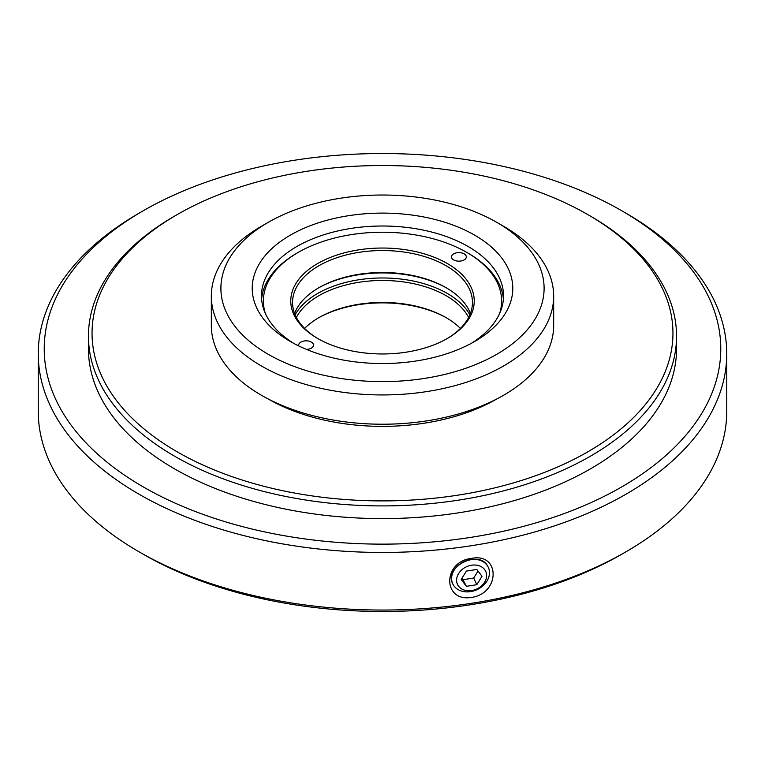 <?xml version="1.0" encoding="UTF-8"?>
<svg xmlns="http://www.w3.org/2000/svg" width="765" height="765" viewBox="0 0 765 765"><rect width="100%" height="100%" fill="white"/><g stroke="black" fill="none" stroke-linecap="round" stroke-linejoin="round"><path stroke-width="1.15" d="M488.041 566.798A19.603 15.463 155.1 0 0 463.667 561.778A19.603 15.463 155.1 0 0 452.765 583.877A19.603 15.463 155.1 0 0 473.851 590.876A19.603 15.463 155.1 0 0 489.485 572.698A19.603 15.463 155.1 0 0 488.328 567.372A19.603 15.463 155.1 0 0 488.041 566.798M452.765 583.877L452.708 583.743C443.365 566.578 479.894 548.83 487.974 566.664L488.328 567.372M466.401 586.315L461.199 579.507L466.401 571.082L476.796 569.476L481.998 576.284L476.796 584.699L466.401 586.315L462.089 578.053M478.01 571.063L473.707 578.034L476.796 584.699M473.707 578.034L463.303 579.65M486.607 575.576A15.539 12.259 -24.9 0 1 464.097 590.044A15.539 12.259 -24.9 0 1 464.097 568.07A15.539 12.259 -24.9 0 1 486.607 575.576M469.873 314.798A91.743 52.967 0 0 0 382.5 277.972A91.743 52.967 0 0 0 295.127 314.798M318.269 318.011A91.743 52.967 180 0 1 446.731 318.011M296.371 317.437A89.945 51.934 180 0 1 382.5 280.478A89.945 51.934 180 0 1 468.629 317.437M460.415 328.415A89.945 51.934 0 0 0 446.1 317.647A89.945 51.934 0 0 0 318.9 317.647A89.945 51.934 0 0 0 304.585 328.415M471.23 343.399A121.023 69.873 0 0 0 503.523 295.883A121.023 69.873 0 0 0 382.5 226.01A121.023 69.873 0 0 0 261.477 295.883A121.023 69.873 0 0 0 293.77 343.399M503.389 299.22A121.023 69.873 0 0 0 468.075 253.158L466.726 252.374A119.111 68.773 180 0 1 499.66 313.392M265.34 313.392A119.111 68.773 180 0 1 298.274 252.374L296.925 253.158A121.023 69.873 0 0 0 261.611 299.22M139.077 213.177L143.304 210.729L139.077 213.167A344.25 198.747 0 0 0 139.077 213.177A344.25 198.747 0 0 0 38.25 353.707L38.25 411.293A344.25 198.747 0 0 0 139.077 551.823L143.304 554.271A338.273 195.305 0 0 0 621.696 554.271L625.923 551.833A344.25 198.747 0 0 0 625.923 551.823A344.25 198.747 0 0 0 726.75 411.293L726.75 353.707A344.25 198.747 0 0 0 625.923 213.177L621.696 210.729A338.273 195.305 180 0 1 621.696 486.932A338.273 195.305 180 0 1 143.304 486.932A338.273 195.305 180 0 1 143.304 210.729A338.273 195.305 180 0 1 621.696 210.729M38.25 353.707A344.25 198.747 0 0 0 250.757 537.326A344.25 198.747 0 0 0 625.923 494.247A344.25 198.747 0 0 0 726.75 353.707M177.107 214.64L174.573 216.103A294.047 169.763 0 0 0 88.453 336.141L88.453 348.83A294.047 169.763 0 0 0 174.573 468.869A294.047 169.763 0 0 0 495.031 505.675A294.047 169.763 0 0 0 676.547 348.83L676.547 336.141A294.047 169.763 0 0 0 590.427 216.103L587.893 214.64A290.461 167.698 180 0 1 587.883 451.79A290.461 167.698 180 0 1 177.117 451.79A290.461 167.698 180 0 1 177.107 214.64A290.461 167.698 180 0 1 587.893 214.64M139.077 551.823A344.25 198.747 0 0 0 625.923 551.833M471.594 597.417C442.457 602.304 442.466 561.481 471.594 558.374C500.291 552.54 500.3 593.353 471.594 597.417M88.453 336.141A294.047 169.763 0 0 0 174.573 456.189A294.047 169.763 0 0 0 495.031 492.985A294.047 169.763 0 0 0 676.547 336.141M268.037 398.881A161.367 93.167 0 0 0 496.6 399.091A161.367 93.167 0 0 0 496.963 398.881M268.228 222.347L261.467 226.249A171.169 98.819 0 0 0 211.331 296.122L211.331 325.402A171.169 98.819 0 0 0 316.997 416.705A171.169 98.819 0 0 0 503.533 395.285A171.169 98.819 0 0 0 553.669 325.402L553.669 296.122A171.169 98.819 0 0 0 503.533 226.249L496.772 222.347A161.606 93.301 0 0 0 268.228 222.347A161.606 93.301 0 0 0 268.228 354.291A161.606 93.301 0 0 0 496.772 354.291A161.606 93.301 0 0 0 496.772 222.347M211.331 296.122A171.169 98.819 0 0 0 316.997 387.425A171.169 98.819 0 0 0 503.533 366.005A171.169 98.819 0 0 0 553.669 296.122M474.625 341.506L474.625 341.506A130.289 75.219 0 0 0 474.625 235.132A130.289 75.219 0 0 0 290.375 235.132A130.289 75.219 0 0 0 290.375 341.506A130.289 75.219 0 0 0 474.625 341.506M298.274 252.374A119.111 68.773 180 0 1 466.726 252.374M317.628 338.455A91.743 52.967 0 0 0 447.372 338.455A91.743 52.967 0 0 0 447.372 263.552A91.743 52.967 0 0 0 317.628 263.552A91.743 52.967 0 0 0 317.628 338.455L317.628 338.455M453.664 259.918A7.411 4.274 180 0 1 451.493 256.887A7.411 4.274 180 0 1 458.904 252.613A7.411 4.274 180 0 1 466.315 256.887A7.411 4.274 180 0 1 461.744 260.836A7.411 4.274 180 0 1 453.664 259.918M298.838 345.981A7.411 4.274 180 0 1 298.685 345.111A7.411 4.274 180 0 1 306.096 340.836A7.411 4.274 180 0 1 313.507 345.111A7.411 4.274 180 0 1 306.43 349.385M318.269 288.07A91.743 52.967 180 0 1 446.731 288.07M318.269 338.819A89.945 51.934 180 0 1 292.555 302.462A89.945 51.934 180 0 1 382.5 250.538A89.945 51.934 180 0 1 472.445 302.462A89.945 51.934 180 0 1 446.731 338.819M470.418 313.449A89.945 51.934 0 0 0 446.1 287.707A89.945 51.934 0 0 0 318.9 287.707A89.945 51.934 0 0 0 294.582 313.449M621.696 554.271L625.923 551.823"/></g></svg>
